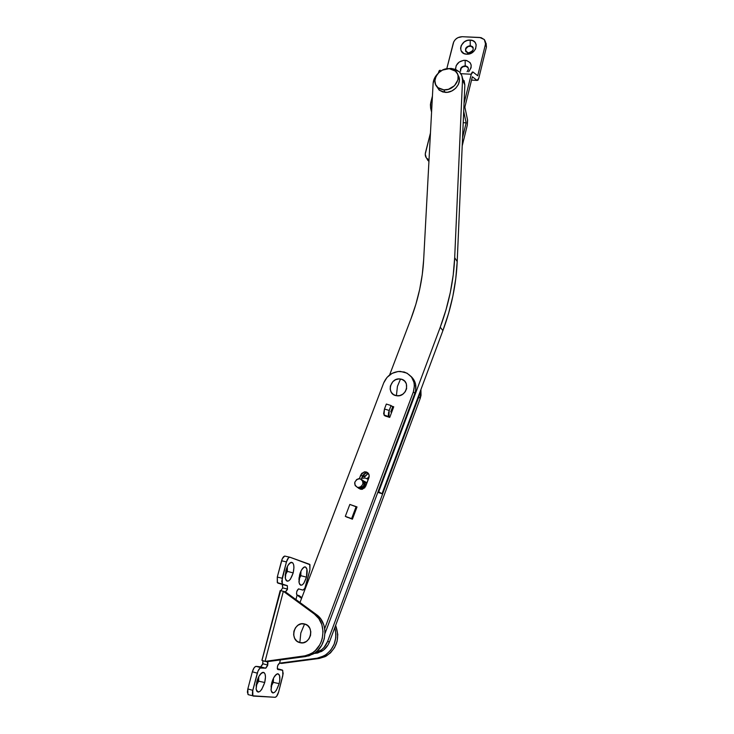 <?xml version="1.0" encoding="UTF-8"?>
<svg xmlns="http://www.w3.org/2000/svg" width="734" height="734" viewBox="0 0 734 734"><rect width="100%" height="100%" fill="white"/><g stroke="black" fill="none" stroke-linecap="round" stroke-linejoin="round"><path stroke-width="1.1" d="M433.115 83.401C433.399 79.667 435.06 76.327 438.106 73.372L434.812 77.62L433.115 83.401L423.665 259.708L422.279 274.507L419.674 289.416L415.857 304.316L410.856 319.106L389.58 375.01L410.856 319.106C418.325 299.316 422.591 279.516 423.665 259.708L433.115 83.401M447.043 68.73L451.126 68.427L447.043 68.73M462.374 77.666L464.842 84.988L462.521 79.951L454.685 257.698L457.199 261.552L464.842 84.988L457.199 261.552C456.199 284.526 451.438 307.537 442.914 330.584L440.235 327.254L442.914 330.584L382.019 493.771L442.914 330.584L448.602 313.372L452.887 296.041L455.759 278.727L457.199 261.552L454.685 257.698C453.658 280.838 448.841 304.023 440.235 327.254L378.707 491.762L382.019 493.771L377.817 492.321L382.019 493.771L378.102 491.56L378.707 491.762L440.235 327.254L445.978 309.904L450.318 292.444L453.217 275.002L454.685 257.698L462.521 79.951L461.805 75.574L459.456 71.941L455.75 69.464L451.126 68.427L459.172 71.657C461.466 73.877 462.585 76.639 462.521 79.951L464.842 84.988L464.127 80.639M364.137 476.825L368.294 473.302L365.156 476.403L363 475.054L365.156 476.403L364.55 476.852L362.412 476.238L364.137 476.825M366.468 472.017C368.835 473.127 369.652 475.045 368.899 477.779L369.22 475.999L368.459 473.522L366.468 472.017L364.78 471.815L361.697 473.412L359.348 478.678L360.752 474.971L364.257 471.889L366.468 472.017L368.046 473.017L366.468 472.017M410.994 376.358L414.563 381.129L415.545 384.01L415.692 390.231L414.857 393.323L413.361 391.901C415.949 382.24 412.912 375.606 404.26 372.01L398.167 371.487L392.13 373.358L387.066 377.349L383.726 382.854L299.986 602.531L383.726 382.854C387.029 375.505 392.562 371.679 400.324 371.395L407.04 373.166L411.535 377.065L414.059 382.542L414.444 385.634L413.361 391.901L324.703 628.634L413.361 391.901L414.857 393.323L325.015 633.47L414.857 393.323C417.031 386.534 415.728 380.863 410.93 376.313M389.726 417.417L393.745 406.774L391.772 406.159L393.745 406.774L389.726 417.417L385.038 415.93L389.726 417.417M357.018 506.928L350.402 504.634L357.018 506.928L352.393 519.204L357.018 506.928M345.87 516.617L352.393 519.204L345.87 516.617M358.559 488.284L361.678 489.376L364.78 487.771L368.899 477.779L365.725 486.202L362.376 489.257L358.32 488.037M368.101 473.081L365.651 473.063L364.082 473.88L361.266 479.274L362.486 476.054L360.752 474.971L362.486 476.054L365.982 472.98L368.101 473.081M393.452 407.553L392.507 407.26L393.452 407.553M359.779 488.697L360.238 489.239L359.779 488.697M390.782 411.829L391.58 412.499L390.782 411.829L392.644 406.911L391.048 405.535L386.341 404.058L391.048 405.535L389.185 410.471L384.469 408.985L386.341 404.058L384.469 408.985L384.02 415.031L388.928 416.756L388.341 415.187L388.589 412.471L391.048 405.535L392.644 406.911L390.782 411.829M385.038 415.93L383.643 413.692L384.469 408.985L389.185 410.471L388.928 416.756L384.231 415.261L385.038 415.93M367.119 478.669L369.211 476.329L367.119 478.669M418.756 397.066L420.206 398.443L420.921 389.515L421.022 395.397L420.206 398.443L329.493 641.855L420.206 398.443L418.756 397.066L419.756 392.626L418.756 397.066L327.575 641.498L418.756 397.066M321.4 651.517L314.005 653.489L317.684 653.012L323.511 650.113L327.997 645.002L329.493 641.855L327.575 641.498C325.914 645.801 323.199 649.03 319.437 651.205L314.895 652.893L321.565 649.792L324.033 647.461L327.575 641.498L329.493 641.855C327.841 646.14 325.144 649.361 321.4 651.517L319.437 651.205M365.816 482.128L365.477 483.009M356.944 507.121L349.834 504.432L356.118 506.68L351.604 518.626L345.319 516.351L349.834 504.432L345.319 516.351L352.448 519.048L351.604 518.626L356.118 506.68L356.944 507.121M347.457 517.406L345.319 516.351L347.457 517.406M365.312 478.036L368.284 479.421L365.312 478.036L361.651 478.265L365.312 478.036M364.495 481.321L366.963 482.917L364.495 481.321M362.559 489.211L361.623 488.661C365.789 486.147 366.183 483.339 362.798 480.247C366.422 484.523 365.431 487.339 359.825 488.706L358.229 487.972M357.21 487.348L357.77 487.504C353.54 484.66 353.696 481.752 358.247 478.779L359.954 478.742C364.183 481.522 364.046 484.422 359.568 487.449L357.77 487.504L360.743 488.147C364.981 485.523 365.33 482.697 361.761 479.641M361.623 488.661L359.825 488.706M358.944 488.193C364.596 486.789 365.569 483.954 361.871 479.687M357.77 487.504L355.183 485.633L354.761 482.293L356.733 479.449L359.954 478.742L362.55 480.605L362.981 483.945L361 486.807L357.77 487.504M300.133 575.52L300.481 572.226L298.977 578.337L300.133 575.52L300.83 575.685L300.133 575.52M300.931 571.171L300.83 575.685L300.931 571.171M306.473 577.163L300.83 575.685L306.473 577.163L303.821 583.301L302.206 584.952L300.701 585.255L299.555 584.154L298.94 581.814L299.6 574.961C300.995 570.135 302.729 567.437 304.803 566.868C307.225 567.4 307.785 570.832 306.473 577.163C303.573 585.374 301.105 587.2 299.059 582.622L300.133 573.181L301.509 570.034L303.922 567.18L305.417 566.932L306.913 569.107L306.473 577.163M286.627 571.208L286.948 567.455L286.627 571.208L285.223 574.401L286.627 571.208L287.352 571.382L286.627 571.208M287.352 566.547L287.352 571.382L287.352 566.547M293.187 572.915L287.352 571.382L293.187 572.915L290.407 579.209L288.701 580.897L287.113 581.2L285.893 580.053L285.223 577.63L285.902 570.575C287.352 565.639 289.168 562.868 291.343 562.281C293.939 562.822 294.554 566.373 293.187 572.915C290.104 581.447 287.48 583.246 285.324 578.309L286.453 568.749L287.893 565.51L290.444 562.593L292.683 562.767L293.618 564.611L293.939 567.52L293.187 572.915M257.928 680.987L258.295 677.601L257.928 680.987L256.184 684.804L257.928 680.987L258.652 681.189L257.928 680.987M258.763 676.656L258.652 681.189L258.763 676.656M264.717 682.501L258.652 681.189L264.717 682.501L261.754 689.391L259.909 691.456L258.184 692.125L256.845 691.272L256.111 689.024L256.772 681.877C258.487 676.152 260.588 672.959 263.075 672.298C265.524 672.812 266.075 676.216 264.717 682.501C261.221 692.052 258.359 694.254 256.12 689.107L257.359 679.932L258.9 676.39L261.643 672.904L264.075 672.564L265.102 674.179L265.479 676.987L264.717 682.501M272.598 682.18L272.975 679.253L271.167 685.574L272.598 682.18L273.314 682.372L272.598 682.18M273.498 678.152L273.314 682.372L273.498 678.152M279.159 683.648L273.314 682.372L279.159 683.648L276.342 690.336L274.589 692.346L272.965 692.997L271.718 692.171L271.02 689.988L271.681 683.051C273.323 677.491 275.323 674.39 277.672 673.748C279.966 674.262 280.461 677.555 279.159 683.648C275.892 692.813 273.186 695.006 271.057 690.244L272.241 681.17L273.709 677.73L276.305 674.344L277.92 673.757L279.562 675.564L279.819 679.968L279.159 683.648M298.646 588.897L298.692 588.907C296.885 590.072 296.27 592.063 296.82 594.879L301.582 598.348L297.105 595.072L299.096 595.623L301.848 597.632L299.096 595.623L297.105 595.072L295.94 599.568L297.105 595.072L296.508 593.944L296.729 591.659L298.444 588.907L303.05 590.063L304.858 588.209L309.913 569.868L309.95 564.694L289.958 557.234L288.554 557.739L286.443 561.914L281.728 581.392L282.48 584.108L287.324 585.686L287.499 589.063L282.682 587.888L280.865 590.705L282.682 587.888L287.499 589.063L285.453 591.879L283.342 591.292L314.372 614.064L318.868 618.67L321.85 624.643L323.024 631.451L322.272 638.461L321.18 641.837L319.648 645.012L315.391 650.48L312.776 652.636L306.867 655.554L265.047 661.389L267.515 661.756L267.947 662.729L267.726 665.077L265.57 668.197L260.689 666.857L262.855 663.747L267.726 665.077L267.534 665.71L265.846 668.16L260.084 668.05L258.038 670.995L252.533 691.465L252.404 694.447L253.184 696.08L275.122 697.3L276.534 696.438L278.636 691.942L283.186 673.546L282.507 670.142L277.92 669.536L277.278 668.509L277.681 665.582L279.562 663.16L280.397 659.921L279.562 663.16L281.663 663.417L319.171 658.471L325.162 656.636L330.465 652.902L334.566 647.617L337.089 641.296L337.796 634.515L335.622 625.414C340.126 638.094 336.998 648.315 326.235 656.068L319.171 658.471L317.216 658.187L279.562 663.16L281.663 663.417L319.171 658.471L317.216 658.187L320.281 657.517L326.015 654.691L330.795 650.104L334.163 644.204L335.805 637.552L335.924 634.13L334.796 627.634C337.658 639.598 334.163 648.975 324.309 655.774L317.216 658.187L279.562 663.16C277.718 664.49 277.057 666.545 277.562 669.325L282.718 670.353L282.819 675.629L278.636 691.942C277.663 695.245 276.489 697.034 275.122 697.3L252.872 695.795L252.78 690.345L247.835 688.942L252.349 671.793L257.285 673.161L252.78 690.345L247.835 688.942L247.386 692.153L248.248 694.676L252.872 695.795M289.774 557.198L284.673 556.069L282.278 558.767L277.287 577.071L281.572 560.776L286.443 561.914L282.159 578.245L277.287 577.071L277.287 582.502L282.498 584.521L282.682 587.888L282.278 584.392L287.104 585.558L278.012 583.154L287.398 585.769L287.315 589.668L285.453 591.879L316.382 614.551L320.868 619.138L323.841 625.084L324.667 628.414L325.015 631.864L324.263 638.846L321.648 645.36L317.418 650.801L314.813 652.948L308.931 655.857L267.277 661.664L267.726 665.077L262.855 663.747L262.9 660.756L262.662 664.38L260.689 666.857L265.57 668.197L256.148 666.362L260.689 666.857L255.671 666.417L254.083 667.839L252.349 671.793L247.835 688.942L247.936 694.382M277.305 668.692L282.122 669.995L277.305 668.692M298.692 588.907L302.647 590.053C303.913 590.081 305.005 588.53 305.931 585.411L309.913 569.868L309.73 564.345L289.958 557.234C288.609 557.115 287.434 558.675 286.443 561.914L281.572 560.776C282.572 557.546 283.746 555.987 285.113 556.115M283.342 591.292L280.177 590.558L280.627 590.696L261.974 660.407L265.047 661.389L283.342 591.292L285.453 591.879L316.382 614.551L314.372 614.064L283.342 591.292L280.177 590.558L261.91 660.334L265.047 661.389L303.72 656.242L305.794 656.545L313.06 654.067C327.18 646.727 329.016 622.955 316.382 614.551L314.372 614.064C327.052 622.505 325.199 646.379 311.014 653.755L303.72 656.242L305.794 656.545L267.277 661.664L265.047 661.389L283.342 591.292M271.011 686.785L273.314 682.372L271.011 686.785M256.065 685.85L258.652 681.189L256.065 685.85M285.159 575.392L287.352 571.382L285.159 575.392M298.885 579.484L300.83 575.685L298.885 579.484M252.349 671.793L257.285 673.161C258.331 669.72 259.597 667.903 261.065 667.711L256.148 666.362C254.661 666.545 253.395 668.353 252.349 671.793M278.012 583.154L282.874 584.337L282.351 583.97L282.159 578.245L277.287 577.071L277.48 582.787L278.012 583.154M470.421 46.059C466.925 46.517 465.338 48.251 465.659 51.279L465.842 48.783L468.081 46.563L471.164 46.159L473.237 47.719L470.421 46.059M468.448 52.903L466.099 51.903C464.64 48.609 466.017 46.536 470.255 45.673C464.613 47.848 464.007 50.251 468.448 52.903L466.659 54.188C456.741 54.022 460.466 39.306 470.182 40.086L470.255 45.673L470.182 40.086L467.118 40.489L464.264 41.902L461.273 45.407L460.585 48.15L461.08 50.738L463.86 53.499L466.659 54.188L471.228 53.197L473.834 51.343L475.623 48.848L476.192 44.746L475.091 42.389L472.98 40.755L470.182 40.086C480.119 40.159 476.458 54.995 466.659 54.188L468.448 52.903C474.109 50.729 474.705 48.325 470.255 45.673L472.65 46.719C474.063 50.013 472.659 52.068 468.448 52.903M468.797 71.675L471.081 67.776L471.173 65.014L470.072 62.619L466.613 60.472L463.613 60.316L459.2 62.06L456.19 65.583L455.548 69.381C455.823 63.876 459.025 60.839 465.145 60.252L465.228 65.831C461.548 66.344 459.989 68.189 460.539 71.345C459.989 68.189 461.548 66.344 465.228 65.831L465.393 66.198C461.961 66.61 460.356 68.326 460.576 71.345M485.541 42.352L486.431 47.068L478.797 78.217L486.431 47.068L484.302 39.517L479.706 37.462L462.218 36.709L481.1 37.645L484.412 39.645L485.468 41.893L485.394 44.499L477.724 75.749L472.99 72.024L477.724 75.749L485.394 44.499L486.431 47.068L486.101 43.278M446.767 68.767L453.768 41.755L455.456 39.407L457.915 37.654L462.218 36.709C457.732 36.92 454.759 39.03 453.3 43.049L446.767 68.767M471.246 74.253L472.99 72.024L472.292 72.042L471.421 73.629L464.044 103.384L471.246 74.253L460.851 73.675L471.246 74.253M438.473 72.437L439.005 72.464L438.473 72.437L439.327 70.492L440.317 70.235L438.473 72.437M432.087 102.622L430.775 102.531L432.445 96.016L430.775 102.531L430.629 108.155L431.785 108.228L430.629 108.155L430.427 104.687L430.775 102.531L432.087 102.622M463.704 111.274L466.154 122.89L463.209 122.679L466.154 122.89L462.567 137.515L466.154 122.89L463.704 111.274M431.583 112.1L430.629 108.155L431.583 112.1M429.014 159.957L426.335 157.902L425.243 154.112L430.463 132.992L425.445 152.727C424.848 155.571 425.665 157.792 427.913 159.388L429.014 159.957M427.619 160.085L428.94 161.397L426.977 158.939M462.2 145.947L467.283 125.211L462.2 145.947M467.494 119.642L467.283 125.211L467.586 120.229L464.87 107.118L472.357 76.767L477.109 80.428L471.54 80.107L477.109 80.428L472.357 76.767L464.87 107.118L467.494 119.642M478.797 78.217L477.109 80.428L478.008 80.153L478.797 78.217M460.502 71.051L461.2 68.253L463.053 66.702L466.145 66.308L468.2 67.84L465.228 65.831L465.145 60.252C471.696 62.014 472.879 65.858 468.677 71.785M467.081 71.703C469.182 68.675 468.558 66.721 465.228 65.831L467.54 66.803C468.769 68.326 468.613 69.959 467.081 71.703M304.573 623.973C294.077 620.799 289.068 640.259 299.83 642.626L300.821 633.011L304.573 623.973L300.821 633.011L299.83 642.626C310.427 645.874 315.363 626.203 304.573 623.973L301.224 623.872L298.032 625.194L295.472 627.744L293.93 631.139L293.646 634.864L294.664 638.36L296.83 641.085L299.83 642.626L303.197 642.745L306.417 641.424L308.996 638.855L310.528 635.433L310.803 631.69L309.757 628.194L307.574 625.487L304.573 623.973M396.406 395.699C406.783 397.846 411.049 380.295 400.507 379.028L397.424 386.387L396.406 395.699L397.424 386.387L400.507 379.028C390.222 376.937 385.882 394.323 396.406 395.699L399.681 395.58L402.773 394.213L405.205 391.791L406.608 388.69L406.361 383.827L404.682 381.166L402.048 379.45L398.883 378.937L395.663 379.698L392.864 381.625L390.36 386.011L390.185 389.295L391.268 392.286L393.452 394.543L396.406 395.699M458.658 76.437L459.401 80.345L458.374 84.483L455.713 88.218L451.832 90.961L447.336 92.291L442.923 92.016L439.253 90.181L436.556 86.181L439.207 90.144L445.079 92.356L443.841 89.86L437.95 87.649C430.142 81.85 438.629 67.611 449.208 68.666L442.483 70.097L438.629 72.831L435.968 76.538L434.913 80.657L435.62 84.575L437.996 87.685L439.703 88.786L443.841 89.86L448.401 89.319L454.511 85.695L457.924 79.887L458.071 75.776L457.475 73.877L455.071 70.785L449.208 68.666L455.52 71.18C462.824 77.153 454.218 90.979 443.841 89.86L445.079 92.356C454.438 93.356 463.071 81.749 457.924 75.125M464.705 88.108L464.815 85.63L464.705 88.108M362.651 475.669L364.55 476.852M364.257 471.889L365.982 472.98M384.02 415.031L388.717 416.527M360.743 488.147L359.568 487.449M302.463 568.566L304.803 566.868M288.792 564.143L291.343 562.281M260.35 674.179L263.075 672.298M275.186 675.464L277.672 673.748M287.398 585.769L282.572 584.594M267.653 661.894L266.414 661.554M324.309 655.774L326.235 656.068M313.06 654.067L311.014 653.755M277.48 582.787L282.351 583.97M428.95 161.159L427.913 159.388M437.95 87.649L439.207 90.144"/></g></svg>
